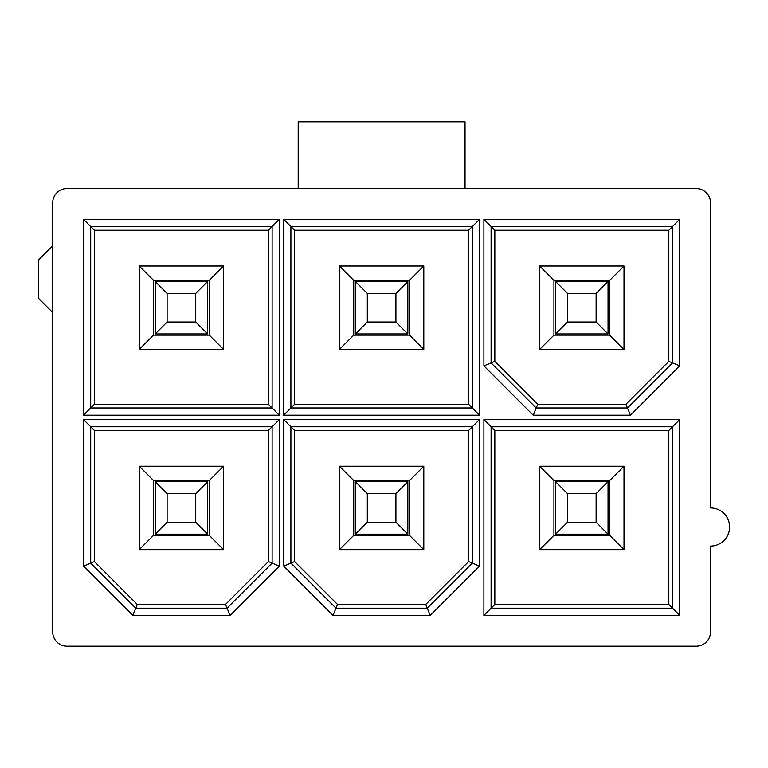 <?xml version="1.0" encoding="UTF-8"?>
<svg xmlns="http://www.w3.org/2000/svg" width="768" height="768" viewBox="0 0 768 768"><rect width="100%" height="100%" fill="white"/><g stroke="black" fill="none" stroke-linecap="round" stroke-linejoin="round"><path stroke-width="1.15" d="M207.629 333.946L195.706 322.032L195.706 293.434L207.629 281.51L207.629 333.946L155.194 333.946L155.194 281.51L167.107 293.434L167.107 322.032L155.194 333.946M153.523 280.32L153.523 335.136L209.29 335.136L209.29 280.32L153.523 280.32L139.219 266.016L139.219 349.44L153.523 335.136M94.406 230.266L94.406 404.256L268.406 404.256L268.406 230.266L94.406 230.266L90.691 226.541L90.691 407.981L94.406 404.256M139.219 266.016L223.594 266.016L223.594 349.44L139.219 349.44M83.472 415.2L83.472 219.331L279.341 219.331L279.341 415.2L83.472 415.2L90.691 407.981L272.122 407.981L268.406 404.256M279.341 415.2L272.122 407.981L272.122 226.541L90.691 226.541L83.472 219.331M279.341 219.331L268.406 230.266M465.034 188.554L696.23 188.554A14.304 14.304 0 0 1 710.534 202.858L710.534 507.936A19.066 19.066 0 0 1 729.6 527.011A19.066 19.066 0 0 1 710.534 546.077L710.534 631.882A14.304 14.304 0 0 1 696.23 646.176L66.998 646.176A14.304 14.304 0 0 1 52.704 631.882L52.704 202.858A14.304 14.304 0 0 1 66.998 188.554L465.034 188.554L465.034 121.824L298.195 121.824L298.195 188.554M283.68 219.331L479.549 219.331L479.549 415.2L283.68 415.2L283.68 219.331L290.899 226.541L290.899 407.981L294.624 404.256L468.614 404.256L468.614 230.266L294.624 230.266L294.624 404.256M679.757 219.331L679.757 365.885L668.822 361.354L625.92 404.256L627.466 407.981L672.547 362.899L672.547 226.541L491.107 226.541L483.898 219.331L679.757 219.331L668.822 230.266L494.832 230.266L494.832 361.354L537.734 404.256L625.92 404.256M483.898 365.885L533.203 415.2L630.451 415.2L627.466 407.981L536.189 407.981L491.107 362.899L483.898 365.885L483.898 219.331M630.451 415.2L679.757 365.885M679.757 419.539L679.757 615.408L483.898 615.408L483.898 419.539L679.757 419.539L668.822 430.474L494.832 430.474L494.832 604.474L668.822 604.474L668.822 430.474M468.614 430.474L472.339 426.758L472.339 563.107L468.614 561.571L468.614 430.474L294.624 430.474L290.899 426.758L290.899 563.107L283.68 566.093L283.68 419.539L479.549 419.539L479.549 566.093L430.243 615.408L332.995 615.408L337.526 604.474L294.624 561.571L290.899 563.107L335.981 608.189L427.248 608.189L430.243 615.408M283.68 566.093L332.995 615.408M279.341 419.539L279.341 566.093L268.406 561.571L225.504 604.474L227.04 608.189L272.122 563.107L272.122 426.758L90.691 426.758L83.472 419.539L279.341 419.539L268.406 430.474L94.406 430.474L94.406 561.571L137.309 604.474L225.504 604.474M83.472 566.093L132.787 615.408L230.035 615.408L227.04 608.189L135.773 608.189L90.691 563.107L83.472 566.093L83.472 419.539M230.035 615.408L279.341 566.093M52.704 312.499L38.4 298.195L38.4 260.064L52.704 245.76M407.837 333.946L395.914 322.032L395.914 293.434L407.837 281.51L407.837 333.946L355.402 333.946L355.402 281.51L367.315 293.434L367.315 322.032L355.402 333.946M353.731 280.32L353.731 335.136L409.507 335.136L409.507 280.32L353.731 280.32L339.427 266.016L339.427 349.44L353.731 335.136M339.427 266.016L423.802 266.016L423.802 349.44L339.427 349.44M294.624 230.266L290.899 226.541L472.339 226.541L468.614 230.266M283.68 415.2L290.899 407.981L472.339 407.981L468.614 404.256M479.549 415.2L472.339 407.981L472.339 226.541L479.549 219.331M423.802 349.44L409.507 335.136M423.802 266.016L409.507 280.32M395.914 322.032L367.315 322.032M395.914 293.434L367.315 293.434M407.837 281.51L355.402 281.51M608.045 333.946L596.131 322.032L596.131 293.434L608.045 281.51L608.045 333.946L555.61 333.946L555.61 281.51L567.523 293.434L567.523 322.032L555.61 333.946M553.939 280.32L553.939 335.136L609.715 335.136L609.715 280.32L553.939 280.32L539.635 266.016L539.635 349.44L553.939 335.136M668.822 361.354L668.822 230.266M539.635 266.016L624.01 266.016L624.01 349.44L539.635 349.44M537.734 404.256L533.203 415.2M494.832 361.354L491.107 362.899L491.107 226.541L494.832 230.266M624.01 349.44L609.715 335.136M624.01 266.016L609.715 280.32M596.131 322.032L567.523 322.032M596.131 293.434L567.523 293.434M608.045 281.51L555.61 281.51M207.629 534.154L195.706 522.24L195.706 493.642L207.629 481.718L207.629 534.154L155.194 534.154L155.194 481.718L167.107 493.642L167.107 522.24L155.194 534.154M153.523 480.528L153.523 535.354L209.29 535.354L209.29 480.528L153.523 480.528L139.219 466.234L139.219 549.648L153.523 535.354M268.406 561.571L268.406 430.474M139.219 466.234L223.594 466.234L223.594 549.648L139.219 549.648M137.309 604.474L132.787 615.408M94.406 561.571L90.691 563.107L90.691 426.758L94.406 430.474M223.594 549.648L209.29 535.354M223.594 466.234L209.29 480.528M195.706 522.24L167.107 522.24M195.706 493.642L167.107 493.642M207.629 481.718L155.194 481.718M407.837 534.154L395.914 522.24L395.914 493.642L407.837 481.718L407.837 534.154L355.402 534.154L355.402 481.718L367.315 493.642L367.315 522.24L355.402 534.154M353.731 480.528L353.731 535.354L409.507 535.354L409.507 480.528L353.731 480.528L339.427 466.234L339.427 549.648L353.731 535.354M294.624 430.474L294.624 561.571M468.614 561.571L425.712 604.474L337.526 604.474M339.427 466.234L423.802 466.234L423.802 549.648L339.427 549.648M479.549 419.539L472.339 426.758L290.899 426.758L283.68 419.539M425.712 604.474L427.248 608.189L472.339 563.107L479.549 566.093M423.802 549.648L409.507 535.354M423.802 466.234L409.507 480.528M395.914 522.24L367.315 522.24M395.914 493.642L367.315 493.642M407.837 481.718L355.402 481.718M608.045 534.154L596.131 522.24L596.131 493.642L608.045 481.718L608.045 534.154L555.61 534.154L555.61 481.718L567.523 493.642L567.523 522.24L555.61 534.154M553.939 480.528L553.939 535.354L609.715 535.354L609.715 480.528L553.939 480.528L539.635 466.234L539.635 549.648L553.939 535.354M539.635 466.234L624.01 466.234L624.01 549.648L539.635 549.648M494.832 430.474L491.107 426.758L491.107 608.189L494.832 604.474M483.898 615.408L491.107 608.189L672.547 608.189L668.822 604.474M679.757 615.408L672.547 608.189L672.547 426.758L491.107 426.758L483.898 419.539M624.01 549.648L609.715 535.354M624.01 466.234L609.715 480.528M596.131 522.24L567.523 522.24M596.131 493.642L567.523 493.642M608.045 481.718L555.61 481.718M207.629 281.51L155.194 281.51M195.706 293.434L167.107 293.434M195.706 322.032L167.107 322.032M223.594 349.44L209.29 335.136M223.594 266.016L209.29 280.32"/></g></svg>
